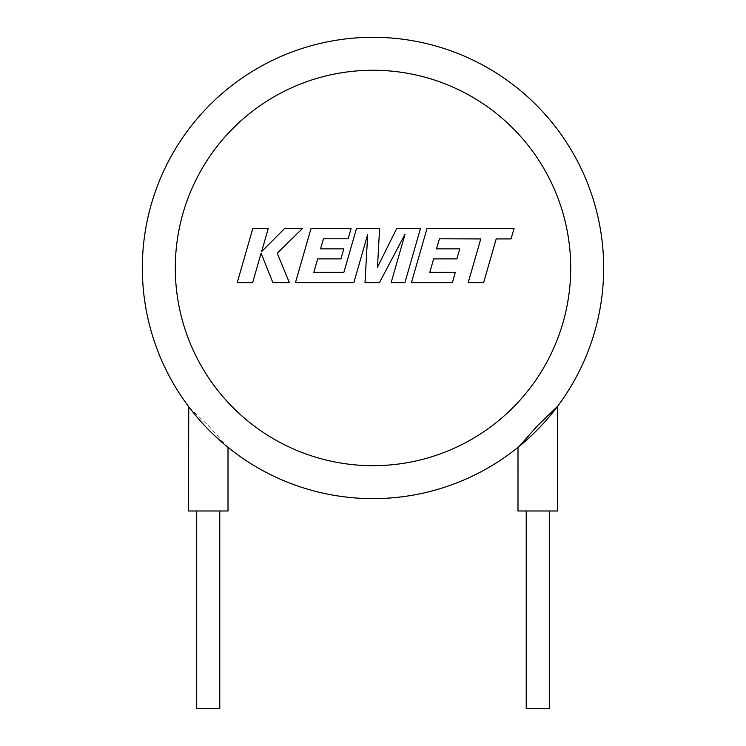 <?xml version="1.0" encoding="UTF-8"?>
<svg xmlns="http://www.w3.org/2000/svg" width="746" height="746" viewBox="0 0 746 746"><rect width="100%" height="100%" fill="white"/><g stroke="black" fill="none" stroke-linecap="round" stroke-linejoin="round"><path stroke-width="0.56" stroke-dasharray="3.73 2.8" d="M439.431 238.785L480.76 238.925L468.18 282.669L483.622 282.669L496.193 238.925L511.038 238.925L514.05 228.463L427.02 228.463L411.428 282.669L452.384 282.669L455.312 272.355L429.789 272.355L433.64 258.881L456.897 258.881L459.76 248.866L436.494 248.866L439.431 238.785M420.483 228.463L396.713 228.463L377.504 267.189L379.583 228.463L356.495 228.463L343.878 272.355L313.833 272.355L317.665 258.881L340.931 258.881L343.794 248.866L320.528 248.866L323.466 238.776L348.158 238.776L351.096 228.463L311.045 228.463L295.444 282.669L353.846 282.669L367.703 234.412L364.999 282.669L379.453 282.669L405.05 234.179L391.128 282.669L404.901 282.669L420.483 228.463M252.81 228.463L237.228 282.669L252.642 282.669L261.081 253.239L272.896 282.669L289.392 282.669L277.195 253.239L302.503 228.463L284.655 228.463L261.622 251.579L268.243 228.463L252.81 228.463M526.228 708.7L549.298 708.7M557.532 510.991L517.985 510.991M556.404 407.857C561.095 401.702 547.583 419.905 537.763 429.398C528.233 439.394 513.873 450.696 519.123 446.444M219.772 708.7L196.702 708.7M228.015 510.991L188.468 510.991M603.663 267.963A230.663 230.663 0 0 0 373 37.3A230.663 230.663 0 0 0 189.596 407.857L208.237 425.444L228.015 447.358M142.337 267.963A230.663 230.663 0 0 0 189.596 407.857C184.905 401.702 198.399 419.877 208.237 429.398L225.646 445.427M189.596 407.857L188.747 406.738M208.237 510.991L196.702 510.991L208.237 510.991M537.763 510.991L526.228 510.991L537.763 510.991M175.291 267.963A197.709 197.709 0 0 1 373 70.255A197.709 197.709 0 0 1 570.709 267.963A197.709 197.709 0 0 1 373 465.681A197.709 197.709 0 0 1 175.291 267.963"/><path stroke-width="1.12" d="M439.431 238.785L480.76 238.925L468.18 282.669L483.622 282.669L496.193 238.925L511.038 238.925L514.05 228.463L427.02 228.463L411.428 282.669L452.384 282.669L455.312 272.355L429.789 272.355L433.64 258.881L456.897 258.881L459.76 248.866L436.494 248.866L439.431 238.785M420.483 228.463L396.713 228.463L377.504 267.189L379.583 228.463L356.495 228.463L343.878 272.355L313.833 272.355L317.665 258.881L340.931 258.881L343.794 248.866L320.528 248.866L323.466 238.776L348.158 238.776L351.096 228.463L311.045 228.463L295.444 282.669L353.846 282.669L367.703 234.412L364.999 282.669L379.453 282.669L405.05 234.179L391.128 282.669L404.901 282.669L420.483 228.463M252.81 228.463L237.228 282.669L252.642 282.669L261.081 253.239L272.896 282.669L289.392 282.669L277.195 253.239L302.503 228.463L284.655 228.463L261.622 251.579L268.243 228.463L252.81 228.463M549.298 510.991L549.298 708.7L526.228 708.7L526.228 510.991M142.337 267.963A230.663 230.663 0 0 0 519.123 446.444L518.004 447.358L517.985 510.991L557.532 510.991L557.532 406.365L537.763 425.444L519.123 446.444A230.663 230.663 0 0 1 142.337 267.963A230.663 230.663 0 0 1 373 37.3A230.663 230.663 0 0 1 556.404 407.857A230.663 230.663 0 0 0 603.663 267.963A230.663 230.663 0 0 1 226.877 446.444A230.663 230.663 0 0 0 603.663 267.963M196.702 510.991L196.702 708.7L219.772 708.7L219.772 510.991M188.747 406.738L188.468 510.991L228.015 510.991L228.015 447.367L225.646 445.427M188.468 406.365L189.018 407.092M570.709 267.963A197.709 197.709 0 0 0 373 70.255A197.709 197.709 0 0 0 175.291 267.963A197.709 197.709 0 0 0 373 465.681A197.709 197.709 0 0 0 570.709 267.963"/></g></svg>
